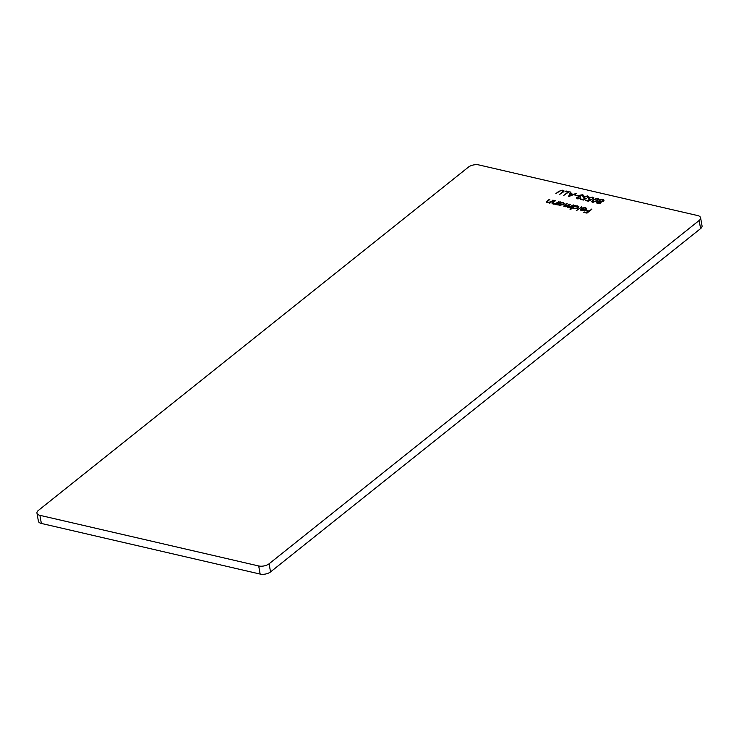 <?xml version="1.0" encoding="UTF-8"?>
<svg xmlns="http://www.w3.org/2000/svg" width="739" height="739" viewBox="0 0 739 739"><rect width="100%" height="100%" fill="white"/><g stroke="black" fill="none" stroke-linecap="round" stroke-linejoin="round"><path stroke-width="1.11" d="M569.141 191.715L563.645 195.493L568.051 191.983L565.52 191.392L566.028 190.995L569.141 191.715M578.018 195.456L574.997 195.272L578.018 195.456M587.819 197.331L587.256 196.297L584.346 196.907L584.845 198.135L586.544 198.264L583.422 200.066L580.734 199.447L583.468 199.558L585.103 198.615L583.2 197.756L583.773 196.75L587.791 195.9L588.124 197.387M588.789 196.629L588.41 197.47M584.346 196.907L584.124 197.803M597.786 198.218L598.738 198.93L597.398 200.777L592.632 202.329L591.643 201.59L592.946 199.742L597.786 198.218L598.729 199.225M553.437 200.306L549.853 203.17L549.271 203.031L549.918 202.514L547.377 202.652L546.49 202.015L549.234 199.336L549.816 199.465L547.387 201.479L547.922 202.329L550.5 201.95L553.437 200.306M547.387 201.479L547.996 202.745M557.345 204.897L556.753 204.758L560.338 201.904L560.929 202.043L560.31 202.532L562.952 202.44L564.199 203.391L563.589 204.509L559.22 205.396L558.01 204.37L557.345 204.897M558.028 204.555L558.989 203.594M570.628 209.46L570.037 209.322L575.062 205.313L575.653 205.451L575.034 205.941L577.676 205.848L578.923 206.8L578.314 207.918L573.954 208.804L572.762 207.751L570.628 209.46M572.78 207.945L573.713 207.003M585.14 208.028L582.295 207.936L585.5 207.659L586.701 208.49L586.073 209.691L584.327 210.523L581.778 210.615L580.558 209.608L581.279 208.5L585.565 209.488L586.018 208.675L585.14 208.028M39.906 515.332L41.366 523.443L260.156 574.074L258.696 565.963L39.906 515.332A7.519 3.621 -10.2 0 1 36.95 513.115A7.519 3.621 -10.2 0 1 38.4 510.409L468.452 167.097A7.519 3.621 -10.2 0 1 478.844 164.926L697.634 215.557A7.519 3.621 -10.2 0 1 700.59 217.774L702.05 225.885A7.519 3.621 169.8 0 1 700.6 228.591L699.14 220.49A7.519 3.621 -10.2 0 0 700.59 217.774M258.696 565.963A7.519 3.621 -10.2 0 0 269.088 563.792L699.14 220.49M591.893 209.202L586.988 213.118L583.792 212.379L586.905 212.583L588.41 211.372L585.805 210.772L586.304 210.375L588.918 210.975L591.893 209.202M581.879 206.892L576.263 210.763L581.879 206.892M573.713 204.999L570.139 207.862L569.547 207.724L570.166 207.225L567.829 207.391L567.164 206.347L564.541 206.624L563.755 206.061L566.564 203.345L567.155 203.484L565.215 205.026L565.086 206.301L569.843 204.103L570.434 204.241L568.614 205.691L568.374 207.059L573.713 204.999M564.753 206.671L564.494 205.895L565.159 206.708M567.977 206.911L568.448 207.474M558.989 201.59L555.414 204.454L554.823 204.315L555.469 203.798L552.938 203.946L552.042 203.299L554.786 200.62L555.377 200.759L552.948 202.763L553.474 203.613L556.061 203.234L558.989 201.59M552.948 202.763L553.548 204.029M596.761 203.04L597.02 202.033L598.978 201.433L599.015 200.103L600.521 199.401L602.802 199.373L603.994 200.149L603.514 201.1L600.872 201.867L600.798 202.92L597.611 203.484L597.02 202.033L596.641 202.772M599.043 201.765L599.015 200.103L599.421 200.426M601.103 202.541L600.872 201.867L600.798 202.92M592.872 198.505L592.308 197.461L589.399 198.07L589.898 199.299L591.597 199.438L588.475 201.239L585.778 200.611L588.512 200.731L590.156 199.779L588.244 198.93L588.826 197.923L592.844 197.073L593.168 198.56M593.833 197.793L593.463 198.634M589.399 198.07L589.168 198.976M579.422 195.549L580.401 196.842L577.418 197.498L577.972 198.412L580.678 198.264L577.473 198.819L576.826 197.359L578.6 196.731L578.785 195.447L582.637 194.708L583.764 195.484L583.385 196.371L582.129 195.114L579.422 195.549L579.274 196.371M576.457 198.098L576.826 197.359L577.251 197.683M578.674 197.137L578.341 196.417M582.794 196.232L582.96 195.576M577.418 197.498L578.055 198.902M568.531 196.62L570.314 191.992L570.961 192.14L570.36 193.618L573.335 194.302L576.54 193.433L568.531 196.62M562.989 192.288L559.441 194.514L563.257 191.133L563.349 191.678L563.1 192.186L562.416 190.551L560.18 190.884L555.82 193.683L558.786 191.318L562.887 190.135L563.903 191.438L562.989 192.288M564.042 190.93L563.903 191.438M269.088 563.792L270.548 571.903L700.6 228.591M41.366 523.443A7.519 3.621 169.8 0 1 38.41 521.226L36.95 513.115M270.548 571.903A7.519 3.621 169.8 0 1 260.156 574.074M584.392 212.518L584.3 211.973M586.997 213.109L586.905 212.583M588.512 211.908L588.41 211.372L589.001 211.511M586.406 210.911L586.304 210.375M589.011 211.502L588.918 210.975M591.394 209.599L591.302 209.072M585.602 208.186L585.5 207.659M585.648 208.213L586.711 208.786M580.651 210.153L581.279 208.5M585.076 209.894L585.593 210.015M585.658 209.978L585.565 209.488M585.861 209.848L585.99 208.952M581.344 209.83L581.427 208.98L582.193 210.264L585.066 209.83L581.427 208.98M581.519 209.525L582.286 210.8M581.39 207.28L581.288 206.754M574.046 206.744L575.09 206.273M575.154 205.839L575.062 205.313M577.722 206.384L577.676 205.848M577.769 206.393L578.923 207.068M578.046 208.112L578.157 207.197M573.51 207.992L573.935 208.804M573.87 206.874L573.39 207.724L574.379 208.453L577.732 207.779L578.175 206.911L577.214 206.199L573.87 206.874M577.815 208.25L577.732 207.779M570.268 207.751L570.166 207.225M563.885 206.31L564.892 205.294M566.656 203.872L566.564 203.345M565.307 205.571L565.187 206.846M567.219 206.615L568.309 205.941M569.945 204.638L569.843 204.103M570.212 207.483L571.404 206.846M573.224 205.396L573.131 204.86M559.321 203.336L560.365 202.865M560.43 202.431L560.338 201.904M562.998 202.976L562.952 202.44M563.044 202.985L564.199 203.659M563.321 204.703L563.432 203.788M558.786 204.583L559.211 205.396M559.146 203.465L558.666 204.315L559.654 205.045L562.998 204.37L563.451 203.502L562.49 202.791L559.146 203.465M563.09 204.842L562.998 204.37M555.562 204.324L555.469 203.798M552.172 203.558L553.262 202.449M554.878 201.147L554.786 200.62M553.04 203.308L553.576 204.158L553.04 203.308M555.506 204.038L556.061 203.234M556.153 203.779L557.104 202.486M558.499 201.987L558.407 201.451M550.01 203.04L549.918 202.514M546.62 202.274L547.71 201.165M549.326 199.863L549.234 199.336M547.488 202.024L548.024 202.874L547.488 202.024M549.955 202.754L550.5 201.95M550.601 202.486L551.553 201.202M552.948 200.703L552.846 200.167M599.08 201.969L599.107 200.638M602.571 199.853L602.802 199.373M602.904 199.918L603.985 200.445M603.227 201.294L603.236 200.38L602.941 200.953L602.294 199.779L599.606 200.232L599.458 201.063M603.033 201.488L602.396 200.315M599.708 200.768L600.909 202.052M600.308 203.317L599.791 202.366L600.308 203.317M597.694 202.726L598.248 203.631L597.694 202.726M597.592 202.181L598.147 203.086L600.216 202.782L599.698 201.83L597.592 202.181L598.239 203.567M600.29 203.216L599.698 201.83M599.606 200.232L600.188 201.424L603.024 201.405M600.28 201.959L600.188 201.424M591.754 201.839L592.946 199.742M592.567 201.636L592.974 202.384M596.909 201.184L597.361 199.151M593.205 202.403L593.112 201.923L596.807 200.638L597.26 198.615L597.916 199.447M597.26 198.615L593.528 199.881L593.112 201.923L592.438 201.387L592.53 201.932M586.378 200.749L586.286 200.214M588.355 199.188L588.826 197.923M592.558 197.544L592.844 197.073M592.937 197.609L593.823 198.08M592.974 199.04L592.401 198.006M589.491 198.615L589.99 199.844M589.981 199.77L589.898 199.299M590.175 199.881L590.71 199.946M581.334 199.585L581.233 199.04M583.311 198.015L583.773 196.75M587.505 196.371L587.791 195.9M587.893 196.445L588.771 196.916M587.921 197.876L587.357 196.833M584.447 197.442L584.946 198.671M584.937 198.606L584.845 198.135M585.122 198.708L585.667 198.773M578.406 196.777L578.785 195.447M582.406 195.188L582.637 194.708M582.738 195.253L583.745 195.77M579.515 196.094L580.503 197.387M577.51 198.034L578.064 198.957L577.51 198.034M575.598 195.41L575.496 194.865M568.799 196.509L570.314 191.992M570.453 194.154L570.36 193.618M572.577 195.013L573.15 194.782M570.166 194.089L569.446 195.853L572.513 194.634L570.166 194.089M568.143 192.51L568.051 191.983L568.633 192.122M566.12 191.54L566.028 190.995M562.379 192.177L562.471 192.703L563.1 192.186L562.518 191.087M562.665 190.625L562.887 190.135M562.989 190.68L564.005 191.983M564.725 205.433L564.624 204.897M568.55 205.747L568.457 205.211M571.718 206.597L571.626 206.07M553.049 202.615L552.957 202.08M547.497 201.331L547.405 200.796M596.9 201.156L596.807 200.638M558.878 191.844L558.786 191.318M586.018 208.675L586.11 209.211M573.39 207.724L573.492 208.269M578.175 206.911L578.277 207.447M558.666 204.315L558.767 204.86M563.451 203.502L563.552 204.038M552.79 203.17L552.892 203.715M547.239 201.886L547.34 202.431M597.389 202.597L597.491 203.142M600.419 202.366L600.511 202.902M582.988 195.669L583.089 196.204M577.205 197.904L577.307 198.44"/></g></svg>
